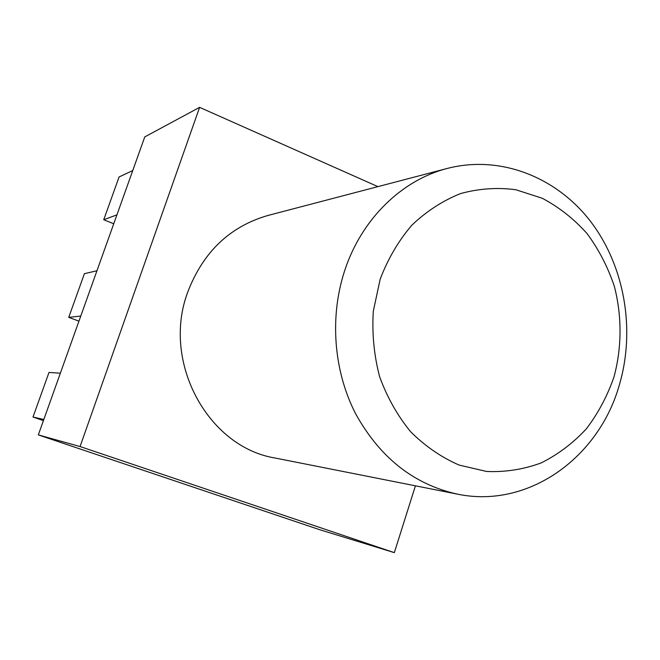 <?xml version="1.0" encoding="UTF-8"?>
<svg xmlns="http://www.w3.org/2000/svg" width="660" height="660" viewBox="0 0 660 660"><rect width="100%" height="100%" fill="white"/><g stroke="black" fill="none" stroke-linecap="round" stroke-linejoin="round"><path stroke-width="0.99" d="M614.023 376.827C621.926 347.35 622.034 316.008 614.344 286.341C607.868 267.036 598.752 249.422 587.004 233.5C573.928 218.914 559.028 207.166 542.306 198.28L515.773 189.725C497.269 187.283 478.855 188.57 460.548 193.57C442.712 200.714 426.459 211.274 411.782 225.25C398.417 240.941 387.882 258.935 380.168 279.205L373.304 311.215C371.918 333.407 374.005 355.187 379.566 376.546C387.04 397.114 397.378 415.495 410.586 431.681C425.139 446.185 441.309 457.314 459.121 465.069L486.659 471.479C505.411 472.255 523.578 469.409 541.15 462.932C557.997 454.517 573.029 443.198 586.245 428.951C598.141 413.341 607.398 395.967 614.023 376.827M344.66 270.707C361.482 219.071 401.833 179.999 447.414 168.407C500.206 154.778 556.256 176.905 590.469 221.306C624.607 265.897 635.662 329.587 619.369 384.862C598.851 457.966 528.074 508.984 457.339 494.117C413.713 484.423 379.748 457.52 355.443 413.416C333.58 370.639 329.488 316.874 344.66 270.707M447.414 168.407L267.935 215.474C229.796 226.512 203.065 252.079 187.72 292.165C161.395 361.96 208.032 447.29 275.327 458.065L457.339 494.117M415.429 485.818L394.334 552.643L319.646 529.691L38.313 434.907L144.771 136.909L199.609 107.357L377.908 186.631M394.334 552.643L80.066 446.548L199.609 107.357M38.313 434.907L80.066 446.548M132.751 170.552L119.072 176.971L103.735 219.747L116.919 214.863M103.735 219.747L113.743 223.765M96.954 270.757L84.406 273.677L68.739 317.361L80.776 316.049M68.739 317.361L78.953 321.156M60.365 373.172L48.997 372.446L33 417.062L43.824 419.463M33 417.062L43.411 420.61"/></g></svg>
